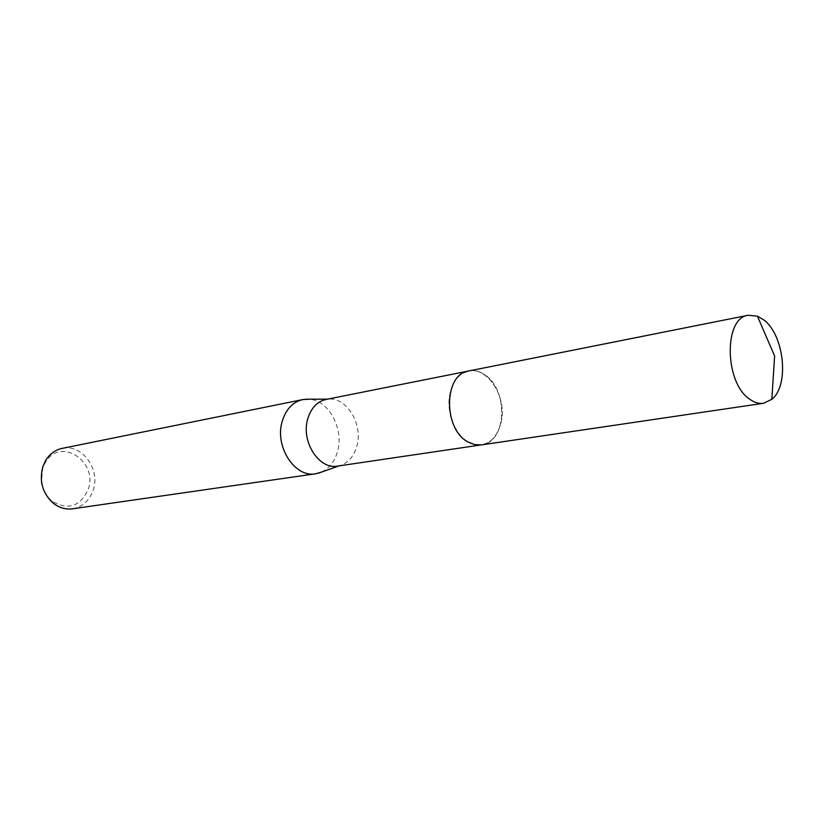 <?xml version="1.0" encoding="UTF-8"?>
<svg xmlns="http://www.w3.org/2000/svg" width="824" height="824" viewBox="0 0 824 824"><rect width="100%" height="100%" fill="white"/><g stroke="black" fill="none" stroke-linecap="round" stroke-linejoin="round"><path stroke-width="0.62" stroke-dasharray="4.12 3.09" d="M450.316 392.131C444.599 413.37 457.701 441.489 474.459 444.558L481.504 444.867C491.238 442.879 497.706 435.597 500.92 423.011C507.471 398.033 488.055 366.134 468.702 370.996L462.171 373.653C456.434 377.454 452.489 383.623 450.316 392.131C444.599 413.37 457.701 441.499 474.469 444.569C487.612 446.351 496.429 439.171 500.941 423.021C508.686 394.243 482.03 359.48 462.182 373.643C456.445 377.454 452.489 383.613 450.326 392.131M337.552 466.096L339.632 465.673C348.15 463.078 353.898 456.548 356.874 446.093C363.281 424.381 346.574 396.715 328.096 399.156L325.995 399.455M321.648 472.039C329.456 468.269 334.76 461.399 337.562 451.418C344.205 428.933 328.622 400.042 309.021 399.207M72.553 508.799C82.575 506.914 89.445 500.693 93.184 490.156C100.765 469.247 81.916 443.539 62.088 448.411M41.983 484.481C43.62 491.444 47.03 497.047 52.211 501.28C68.155 510.519 80.144 506.585 88.178 489.466C98.623 461.605 60.245 436.463 45.454 462.346L42.766 468.104L41.488 481.607M480.722 444.981L481.504 444.867C507.131 442.642 508.676 388.073 483.853 374.189C478.868 371.088 473.821 370.017 468.712 370.975M339.632 465.673L339.055 465.869M52.211 501.28L53.364 503.289M45.454 462.346L45.876 460.07M328.096 399.156L327.499 399.156M468.702 370.996L467.919 371.15"/><path stroke-width="1.24" d="M467.919 371.15L325.995 399.455C317.137 401.566 311.06 408.024 307.754 418.829C300.729 441.355 319.022 469.948 337.552 466.096L480.722 444.981M309.021 399.207L302.789 399.578C292.85 401.968 286.01 409.168 282.272 421.167C274.289 446.248 294.796 478.044 315.644 473.779L321.648 472.039M302.789 399.578L62.088 448.411C55.332 449.894 49.924 453.777 45.876 460.07L42.889 466.456C38.996 481.113 42.488 493.391 53.364 503.289C59.297 507.852 65.693 509.685 72.553 508.799L315.644 473.779M41.488 481.607L41.983 484.481M763.405 319.64L757.431 316.189L748.264 315.252C723.451 317.704 724.492 383.304 749.943 399.362C754.516 402.596 759.038 403.904 763.518 403.276L771.841 399.31C789.68 385.447 784.18 334.307 763.405 319.64M748.264 315.252L468.712 370.975C443.693 373.921 442.89 429.047 467.96 441.922L474.727 444.63L481.515 444.878L763.518 403.276M339.055 465.869L318.116 473.285M327.499 399.156L305.282 399.218M771.841 399.31L774.611 356.019L757.431 316.189"/></g></svg>
